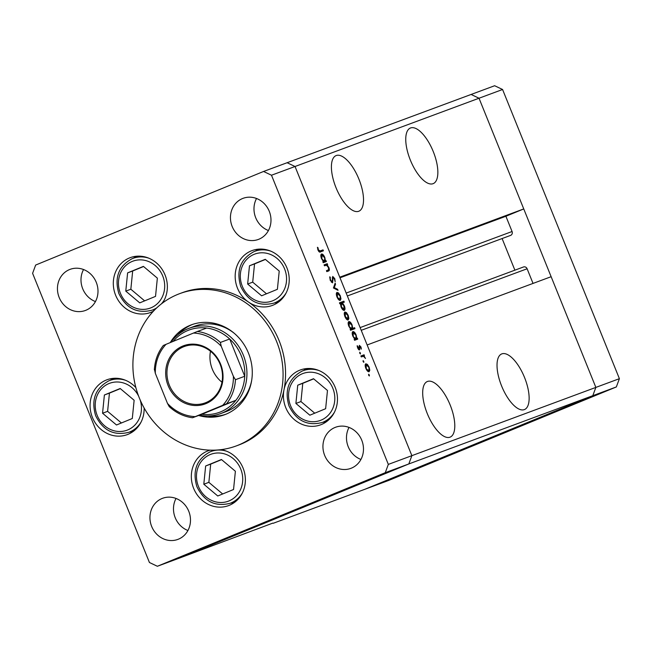 <?xml version="1.0" encoding="UTF-8"?>
<svg xmlns="http://www.w3.org/2000/svg" width="652" height="652" viewBox="0 0 652 652"><rect width="100%" height="100%" fill="white"/><g stroke="black" fill="none" stroke-linecap="round" stroke-linejoin="round"><path stroke-width="0.98" d="M619.4 378.673L595.863 387.402L551.136 276.701L367.141 344.965L411.868 455.666L595.863 387.402L592.798 395.682L364.892 489.277L388.429 480.54L616.344 386.946L619.4 378.673L502.57 89.495L494.64 85.73L471.103 94.459L479.024 98.232L595.863 387.402L592.798 395.682L616.344 386.946M272.821 523.108L180.897 557.541L408.812 463.947L180.897 557.541L157.36 566.27L385.275 472.684L388.331 464.403L411.868 455.666L408.812 463.947L411.868 455.666L295.038 166.496L339.765 277.19L523.752 208.933L479.024 98.232L502.57 89.495M358.926 179.161A30.057 12.217 67.7 0 0 336.049 155.608A30.057 12.217 67.7 0 0 336 187.662A30.057 12.217 67.7 0 0 358.877 211.215A30.057 12.217 67.7 0 0 358.926 179.161M433.262 151.582A30.057 12.217 67.7 0 0 410.385 128.028A30.057 12.217 67.7 0 0 410.344 160.082A30.057 12.217 67.7 0 0 433.221 183.628A30.057 12.217 67.7 0 0 433.262 151.582M524.542 377.492A30.057 12.217 67.7 0 0 501.665 353.946A30.057 12.217 67.7 0 0 501.616 386A30.057 12.217 67.7 0 0 524.493 409.546A30.057 12.217 67.7 0 0 524.542 377.492M450.198 405.079A30.057 12.217 67.7 0 0 427.321 381.526A30.057 12.217 67.7 0 0 427.28 413.58A30.057 12.217 67.7 0 0 450.157 437.125A30.057 12.217 67.7 0 0 450.198 405.079M523.752 208.933L505.903 216.26L512.073 231.517A3.032 2.771 69.6 0 1 510.475 235.445M273.204 523.295L364.892 489.277L592.798 395.682L385.275 472.684M388.331 464.403L271.493 175.225L295.038 166.496L287.108 162.723L295.038 166.496L479.024 98.232L471.103 94.459L263.571 171.46L35.656 265.054L32.6 273.327L149.43 562.505L157.36 566.27M502.105 238.55L514.884 270.181M360.124 327.597L523.499 266.978A3.032 2.771 69.6 0 1 527.118 268.771L533.034 283.416M505.903 216.26L340.01 277.809M170.889 342.333A45.485 41.557 69.6 0 1 187.849 328.763A45.485 41.557 69.6 0 1 189.064 328.29A45.485 41.557 69.6 0 1 243.595 355.813A45.485 41.557 69.6 0 1 221.924 413.107A45.485 41.557 69.6 0 1 220.71 413.58L226.285 411.51A45.485 41.557 -110.4 0 0 227.499 411.037A45.485 41.557 -110.4 0 0 251.672 380.418M198.648 415.487A47.922 43.782 -110.4 0 0 224.655 414.713A47.922 43.782 -110.4 0 0 225.934 414.216A47.922 43.782 -110.4 0 0 248.762 353.849A47.922 43.782 -110.4 0 0 191.313 324.851A47.922 43.782 -110.4 0 0 190.034 325.356A47.922 43.782 -110.4 0 0 170.245 342.602M192.56 324.411A47.922 43.782 -110.4 0 0 192.511 324.435A47.922 43.782 -110.4 0 0 177.678 334.949M207.727 415.96A47.922 43.782 -110.4 0 0 225.885 414.232M238.412 445.088A81.223 74.206 -110.4 0 0 277.108 342.781A81.223 74.206 -110.4 0 0 179.732 293.628A81.223 74.206 -110.4 0 0 177.564 294.476A81.223 74.206 -110.4 0 0 138.868 396.791A81.223 74.206 -110.4 0 0 236.244 445.935A81.223 74.206 -110.4 0 0 238.412 445.088M236.244 445.935L238.722 445.023A81.223 74.206 -110.4 0 0 240.89 444.167A81.223 74.206 -110.4 0 0 283.979 389.863A81.223 74.206 -110.4 0 0 248.502 302.063A81.223 74.206 -110.4 0 0 182.21 292.707L179.732 293.628M248.502 302.063A29.242 26.716 -110.4 0 0 272.373 305.429A29.242 26.716 -110.4 0 0 273.155 305.12A29.242 26.716 -110.4 0 0 287.084 268.29A29.242 26.716 -110.4 0 0 252.031 250.596A29.242 26.716 -110.4 0 0 251.248 250.898A29.242 26.716 -110.4 0 0 235.209 274.663A29.242 26.716 -110.4 0 0 248.502 302.063M257.858 249.211A29.242 26.716 -110.4 0 0 255.511 251.036M274.728 302.821A29.242 26.716 -110.4 0 0 277.687 302.667M283.979 389.863A29.242 26.716 -110.4 0 0 293.131 418.519A29.242 26.716 -110.4 0 0 320.613 424.835A29.242 26.716 -110.4 0 0 321.395 424.525A29.242 26.716 -110.4 0 0 335.324 387.695A29.242 26.716 -110.4 0 0 300.27 370.002A29.242 26.716 -110.4 0 0 299.488 370.312A29.242 26.716 -110.4 0 0 283.979 389.863M306.106 368.625A29.242 26.716 -110.4 0 0 303.759 370.442M322.968 422.227A29.242 26.716 -110.4 0 0 325.935 422.08M210.131 450.157A29.242 26.716 -110.4 0 0 208.184 450.785A29.242 26.716 -110.4 0 0 207.401 451.094A29.242 26.716 -110.4 0 0 193.473 487.924A29.242 26.716 -110.4 0 0 228.526 505.618A29.242 26.716 -110.4 0 0 229.308 505.316A29.242 26.716 -110.4 0 0 245.054 475.381A29.242 26.716 -110.4 0 0 221.167 449.644M212.935 450.19A29.242 26.716 -110.4 0 0 211.672 451.225M230.881 503.01A29.242 26.716 -110.4 0 0 233.848 502.863M135.869 387.59A29.242 26.716 -110.4 0 0 106.928 379.79A29.242 26.716 -110.4 0 0 106.154 380.092A29.242 26.716 -110.4 0 0 92.217 416.93A29.242 26.716 -110.4 0 0 127.279 434.623A29.242 26.716 -110.4 0 0 128.053 434.313A29.242 26.716 -110.4 0 0 144.125 407.965M112.763 378.404A29.242 26.716 -110.4 0 0 110.416 380.23M129.626 432.015A29.242 26.716 -110.4 0 0 132.592 431.86M162.462 303.074A29.242 26.716 -110.4 0 0 161.476 268.42A29.242 26.716 -110.4 0 0 130.164 257.67A29.242 26.716 -110.4 0 0 129.381 257.98A29.242 26.716 -110.4 0 0 115.453 294.81A29.242 26.716 -110.4 0 0 150.506 312.504A29.242 26.716 -110.4 0 0 151.288 312.194A29.242 26.716 -110.4 0 0 153.424 311.2M135.991 256.293A29.242 26.716 -110.4 0 0 133.644 258.111M152.861 309.896A29.242 26.716 -110.4 0 0 154.72 309.847M178.428 539.18A21.932 20.033 69.6 0 1 177.841 539.408A21.932 20.033 69.6 0 1 151.549 526.14A21.932 20.033 69.6 0 1 161.998 498.519A21.932 20.033 69.6 0 1 162.584 498.291A21.932 20.033 69.6 0 1 188.876 511.559A21.932 20.033 69.6 0 1 178.428 539.18M187.931 530.508A21.932 20.033 69.6 0 1 176.04 498.462M258.934 239.211A21.932 20.033 69.6 0 1 258.347 239.439A21.932 20.033 69.6 0 1 232.055 226.171A21.932 20.033 69.6 0 1 242.503 198.55A21.932 20.033 69.6 0 1 243.09 198.322A21.932 20.033 69.6 0 1 269.374 211.59A21.932 20.033 69.6 0 1 258.934 239.211M268.428 230.539A21.932 20.033 69.6 0 1 256.538 198.485M334.989 427.476A21.932 20.033 -110.4 0 0 324.549 455.104A21.932 20.033 -110.4 0 0 350.833 468.372A21.932 20.033 -110.4 0 0 351.42 468.144A21.932 20.033 -110.4 0 0 361.868 440.516A21.932 20.033 -110.4 0 0 335.576 427.247A21.932 20.033 -110.4 0 0 334.989 427.476M349.032 427.419A21.932 20.033 -110.4 0 0 360.923 459.464M69.503 269.586A21.932 20.033 -110.4 0 0 59.063 297.214A21.932 20.033 -110.4 0 0 85.347 310.482A21.932 20.033 -110.4 0 0 85.934 310.254A21.932 20.033 -110.4 0 0 96.382 282.626A21.932 20.033 -110.4 0 0 70.09 269.357A21.932 20.033 -110.4 0 0 69.503 269.586M83.546 269.529A21.932 20.033 -110.4 0 0 95.436 301.574M329.977 495.952L324.68 498.128L329.977 495.952M315.128 502.056L322.569 499.13L314.9 502.17M309.765 504.249L316.261 501.706L309.765 504.249M299.496 508.478L306.945 505.52L299.154 508.65M281.631 515.822L289.08 512.855L281.289 515.985M271.069 520.206L262.08 523.833L271.428 520.084M230.05 536.987L229.61 537.175M231.215 536.523L230.767 536.694M234.312 535.251L241.762 532.285L233.97 535.414M242.495 531.877L242.055 532.065M243.661 531.413L243.212 531.584M246.929 530.06L250.955 528.527L246.929 530.06M248.216 529.644L248.909 529.285M250.262 528.682L249.814 528.87M251.419 528.226L250.979 528.413M257.719 525.732L258.208 525.52M255.397 526.58L254.671 526.914M280.189 516.457L271.199 520.092L280.539 516.343M290.385 512.227L300.662 508.169L290.042 512.39M341.795 491.16L332.805 494.786L342.145 491.046M344.696 489.905L347.369 488.984L344.484 490.051M343.563 490.369L344.305 490.068M324.476 265.812L324.093 264.867L327.263 263.685L327.646 264.63L327.076 264.842L328.885 267.548C329.602 269.716 329.456 270.873 328.445 271.02L326.823 271.623L326.44 270.678L328.608 269.741L328.429 267.524L326.53 265.217L324.476 265.812M328.119 270.05L328.608 269.741M332.585 282.854L330.197 280.278L329.847 276.717L330.637 280.107L332.21 281.9L332.716 276.432L334.778 278.648L335.185 281.729L334.297 278.714L333.123 277.369L332.585 282.854M333.433 287.98L335.128 283.155L335.544 284.174L334.272 287.589L337.606 289.292L338.021 290.319L333.433 287.98M337.027 292.389L338.584 293.033L340.295 295.772L340.955 298.893L340.254 300.368C339.162 300.515 338.078 299.39 337.011 296.994C336.114 294.525 336.114 292.993 337.027 292.389M344.949 311.99L346.497 312.634L348.209 315.372L348.869 318.494L348.168 319.969C347.076 320.116 346 318.991 344.932 316.587C344.028 314.125 344.036 312.593 344.949 311.99M356.766 338.38L357.353 338.16L357.736 339.113L354.566 340.287L354.183 339.342L354.737 339.138L352.862 336.212C351.966 333.726 351.974 332.186 352.887 331.583C353.987 331.469 355.079 332.61 356.155 335.022L356.766 338.38L354.223 339.423M368.633 375.242L368.633 374.232L369.35 374.981L369.342 375.992L368.633 375.242M365.862 363.759L367.418 364.403L369.13 367.141L369.79 370.263L369.089 371.738C367.989 371.885 366.913 370.76 365.845 368.356C364.941 365.886 364.949 364.354 365.862 363.759M363.115 361.591L363.123 360.58L363.832 362.341L363.115 361.591M361.281 356.913L360.906 355.968L364.069 354.786L364.452 355.731L363.987 355.91L365.495 358.461L363.506 356.277L361.281 356.913M359.725 353.213L359.733 352.202L360.442 353.954L359.725 353.213L360.45 352.944M359.366 345.348L360.98 346.986L361.33 349.122L359.765 346.285L359.472 349.969L357.638 348.054L357.182 345.69L359.073 349.032L359.366 345.348M352.699 328.388L354.59 327.687L354.973 328.632L350.523 330.287L350.148 329.333L350.695 329.13L348.82 326.212C347.923 323.726 347.932 322.186 348.844 321.583C349.945 321.46 351.037 322.61 352.113 325.022L352.699 328.388L350.181 329.423L354.59 327.687M340.409 303.571L339.822 303.791L339.439 302.846L343.889 301.191L344.272 302.145L342.414 302.83L344.321 305.739C345.218 308.217 345.21 309.765 344.297 310.368C343.197 310.491 342.104 309.341 341.029 306.921L340.409 303.571M325.421 260.8L326.008 260.58L326.391 261.525L323.221 262.699L322.838 261.754L323.392 261.55L321.509 258.632C320.613 256.146 320.621 254.606 321.542 254.003C322.642 253.881 323.726 255.03 324.802 257.442L325.421 260.8L322.879 261.843L326.008 260.58M318.437 249.903L320.14 250.947L323.025 249.871L323.408 250.816L320.482 251.908C319.724 252.52 318.893 251.884 317.964 250.009L317.442 247.287L317.997 247.719L318.437 249.903L317.997 250.083M271.493 175.225L263.571 171.46M234.166 333.229A45.485 41.557 -110.4 0 0 194.646 326.22A45.485 41.557 -110.4 0 0 193.424 326.693M368.641 375.267L369.35 374.981M366.685 364.696L367.418 364.403M367.671 371.216L368.698 370.792L369.13 367.141M368.967 370.597L369.79 370.263M365.853 368.364L368.698 370.792M365.177 365.144L366.245 364.704L366.237 368.209M368.739 367.28L366.245 364.704M363.123 361.615L363.832 361.322M360.939 356.057L364.069 354.786M361.322 355.919L361.673 356.766M362.993 356.318L363.987 355.91M359.016 346.587L359.765 346.285M359.048 346.872L359.578 346.652M358.853 349.822L359.814 349.431M357.198 346.424L357.728 346.204M358.347 349.325L359.073 349.032M354.223 339.431L357.353 338.16M354.606 339.293L354.949 340.14M354.191 339.358L354.737 339.138M354.207 339.39L355.764 338.755L356.155 335.022M352.879 336.261L355.764 338.755M352.202 332.968L353.262 332.528L353.262 336.106M355.764 335.185L353.262 332.528M351.844 328.812L352.194 329.667M350.148 329.358L350.695 329.13M350.165 329.39L351.721 328.755L352.113 325.022M348.836 326.261L351.721 328.755M348.16 322.968L349.219 322.528L349.219 326.098M351.73 325.177L349.219 322.528M345.764 312.936L346.497 312.634M348.054 318.828L348.869 318.494M347.785 319.024L347.818 315.511L345.332 312.936L345.315 316.44L347.785 319.024L346.758 319.447M344.264 313.376L345.332 312.936M339.48 302.935L343.889 301.191M341.143 302.324L341.493 303.18M341.607 303.164L342.414 302.83M341.412 303.204L341.412 306.774L343.914 309.423L343.922 305.861L341.412 303.204L340.409 303.612M342.895 309.839L343.914 309.423M337.85 293.335L338.584 293.033M338.836 299.847L339.871 299.423L340.295 295.772M340.132 299.227L340.955 298.893M337.019 297.002L339.871 299.423M336.342 293.775L337.41 293.343L337.402 296.839M339.904 295.91L337.41 293.343M334.606 284.565L335.544 284.174M333.416 287.94L334.272 287.589M336.725 289.651L337.606 289.292M329.676 277.833L330.425 277.532M330.197 280.295L330.637 280.107M331.379 282.243L332.21 281.9M334.337 278.836L334.778 278.648M332.292 277.711L333.123 277.369M332.341 278.477L332.838 278.274M332.479 280.058L332.985 279.847M324.134 264.957L327.263 263.685M324.517 264.818L324.859 265.666M326.139 265.234L327.076 264.842M326.619 270.661L326.611 271.085M323.262 261.705L323.604 262.56M322.846 261.77L323.392 261.55M322.862 261.811L324.419 261.167L324.802 257.442M321.534 258.673L324.419 261.167M320.849 255.388L321.917 254.948L321.917 258.518M324.419 257.597L321.917 254.948M318.844 251.533L323.025 249.871M320.279 251.004L320.621 251.851M317.475 247.931L317.997 247.719M317.744 249.382L318.217 249.186M235.193 534.933L240.735 532.66L234.907 534.999M264.525 522.896L270.205 520.565L264.223 522.961M273.644 519.147L279.317 516.816L273.343 519.212M282.512 515.504L288.054 513.23L282.218 515.569M300.376 508.169L305.918 505.895L300.091 508.226M335.25 493.849L340.931 491.518L334.949 493.914M157.36 278.143L143.407 266.383L127.613 272.87L125.779 291.11L139.74 302.87L155.526 296.383L157.36 278.143M143.562 266.521L132.674 270.996L130.84 289.235L144.63 300.857M130.84 289.235L125.779 291.11M132.674 270.996L127.613 272.87M235.388 471.257L221.427 459.505L205.641 465.984L203.807 484.224L217.76 495.985L233.546 489.505L235.388 471.257M221.59 459.636L210.694 464.11L208.86 482.35L222.658 493.971M208.86 482.35L203.807 484.224M210.694 464.11L205.641 465.984M134.133 400.263L120.18 388.502L104.385 394.99L102.551 413.229L116.504 424.99L132.299 418.502L134.133 400.263M120.335 388.641L109.446 393.115L107.604 411.355L121.402 422.977M107.604 411.355L102.551 413.229M109.446 393.115L104.385 394.99M327.475 390.475L313.514 378.714L297.728 385.202L295.894 403.441L309.847 415.202L325.633 408.714L327.475 390.475M313.677 378.853L302.781 383.327L300.947 401.567L314.745 413.189M300.947 401.567L295.894 403.441M302.781 383.327L297.728 385.202M279.227 271.069L265.274 259.309L249.48 265.796L247.646 284.036L261.607 295.796L277.393 289.309L279.227 271.069M265.429 259.447L254.541 263.913L252.707 282.161L266.497 293.783M252.707 282.161L247.646 284.036M254.541 263.913L249.48 265.796M205.983 403.604A31.027 28.346 69.6 0 1 168.135 385.609A31.027 28.346 69.6 0 1 182.739 346.073A31.027 28.346 69.6 0 1 220.58 364.069A31.027 28.346 69.6 0 1 205.983 403.604M183.473 346.84A30.057 27.457 -110.4 0 0 169.153 384.696A30.057 27.457 -110.4 0 0 205.184 402.879A30.057 27.457 -110.4 0 0 205.983 402.569A30.057 27.457 -110.4 0 0 220.303 364.712A30.057 27.457 -110.4 0 0 184.28 346.53A30.057 27.457 -110.4 0 0 183.473 346.84M210.474 351.224A30.057 27.457 -110.4 0 0 221.973 382.227M154.361 369.839C154.891 360.564 157.882 352.439 163.326 345.462L166.024 344.329A42.241 38.582 -110.4 0 0 155.323 373.311L167.491 403.433A42.241 38.582 -110.4 0 0 195.233 416.628L222.691 405.348A42.241 38.582 -110.4 0 0 233.392 376.367L235.453 379.708A43.863 40.074 69.6 0 1 226.562 403.784L235.853 400.336L201.892 414.281A43.863 40.074 -110.4 0 0 220.702 411.828A43.863 40.074 -110.4 0 0 235.853 400.336A43.863 40.074 -110.4 0 0 244.744 376.261A43.863 40.074 -110.4 0 0 229.691 338.999A43.863 40.074 -110.4 0 0 206.651 328.046A43.863 40.074 -110.4 0 0 187.841 330.499A43.863 40.074 -110.4 0 0 173.155 341.403M220.71 413.58A45.485 41.557 69.6 0 1 199.496 415.169M235.453 379.708L244.744 376.261L229.691 338.999L220.4 342.447L221.224 346.245A42.241 38.582 -110.4 0 0 193.481 333.058L166.024 344.329M195.233 416.628L192.536 417.753C183.807 416.595 176.04 412.887 169.235 406.628L167.491 403.433M201.892 414.281L192.601 417.728M226.562 403.784L222.691 405.348M233.392 376.367L221.224 346.245M193.481 333.058L197.352 331.493A43.863 40.074 69.6 0 1 220.4 342.447M206.651 328.046L197.352 331.493M155.323 373.311L154.5 369.513M527.118 268.771L361.224 330.32M512.073 231.517L346.179 293.066M359.228 348.07L359.7 347.875M318.804 251.493L320.14 250.947M150.946 307.817A25.02 22.853 -110.4 0 0 162.715 275.943A25.02 22.853 -110.4 0 0 132.201 261.436A25.02 22.853 -110.4 0 0 120.424 293.31A25.02 22.853 -110.4 0 0 150.946 307.817M132.217 258.657A27.62 25.232 69.6 0 1 132.959 258.363A27.62 25.232 69.6 0 1 148.917 258.225M164.361 299.847A27.62 25.232 69.6 0 1 161.329 303.946M156.847 307.785A27.62 25.232 69.6 0 1 152.91 309.863A27.62 25.232 69.6 0 1 152.169 310.148L155.755 308.82M228.966 500.94A25.02 22.853 -110.4 0 0 240.743 469.057A25.02 22.853 -110.4 0 0 210.221 454.55A25.02 22.853 -110.4 0 0 198.452 486.425A25.02 22.853 -110.4 0 0 228.966 500.94M210.246 451.771A27.62 25.232 69.6 0 1 210.979 451.486A27.62 25.232 69.6 0 1 226.945 451.347M242.381 492.961A27.62 25.232 69.6 0 1 230.93 502.977A27.62 25.232 69.6 0 1 230.197 503.271L236.195 501.038M138.615 396.131A25.02 22.853 -110.4 0 0 108.974 383.547A25.02 22.853 -110.4 0 0 97.197 415.43A25.02 22.853 -110.4 0 0 127.71 429.937A25.02 22.853 -110.4 0 0 140.18 399.994M108.99 380.776A27.62 25.232 69.6 0 1 109.723 380.483A27.62 25.232 69.6 0 1 125.689 380.344M141.134 421.966A27.62 25.232 69.6 0 1 129.675 431.983A27.62 25.232 69.6 0 1 128.941 432.268L134.94 430.043M321.053 420.157A25.02 22.853 -110.4 0 0 332.83 388.274A25.02 22.853 -110.4 0 0 302.308 373.767A25.02 22.853 -110.4 0 0 290.539 405.642A25.02 22.853 -110.4 0 0 321.053 420.157M309.072 368.47L302.316 370.996A27.62 25.232 69.6 0 1 303.066 370.703A27.62 25.232 69.6 0 1 319.032 370.564M334.468 412.178A27.62 25.232 69.6 0 1 323.017 422.194A27.62 25.232 69.6 0 1 322.284 422.48L328.282 420.255M272.805 300.743A25.02 22.853 -110.4 0 0 284.582 268.868A25.02 22.853 -110.4 0 0 254.068 254.353A25.02 22.853 -110.4 0 0 242.291 286.236A25.02 22.853 -110.4 0 0 272.805 300.743M260.824 249.064L254.068 251.582A27.62 25.232 69.6 0 1 254.826 251.289A27.62 25.232 69.6 0 1 270.784 251.15M286.228 292.764A27.62 25.232 69.6 0 1 274.777 302.789A27.62 25.232 69.6 0 1 274.036 303.074L280.034 300.849M510.557 235.413L347.353 295.967M138.957 256.138L132.201 258.665C118.64 265.983 114.19 277.605 118.86 293.53C126.146 308.42 137.246 313.962 152.169 310.148M214.541 450.165L210.229 451.779C196.66 459.098 192.21 470.72 196.88 486.653C204.174 501.543 215.274 507.077 230.197 503.271M115.73 378.258L108.974 380.776C95.404 388.103 90.962 399.725 95.632 415.65C102.918 430.54 114.019 436.082 128.941 432.268M302.316 370.996C288.746 378.315 284.296 389.937 288.966 405.862C296.261 420.752 307.361 426.294 322.284 422.48M254.068 251.582C240.507 258.909 236.057 270.531 240.727 286.456C248.013 301.346 259.113 306.888 274.036 303.074M189.064 328.29L194.646 326.22"/></g></svg>
